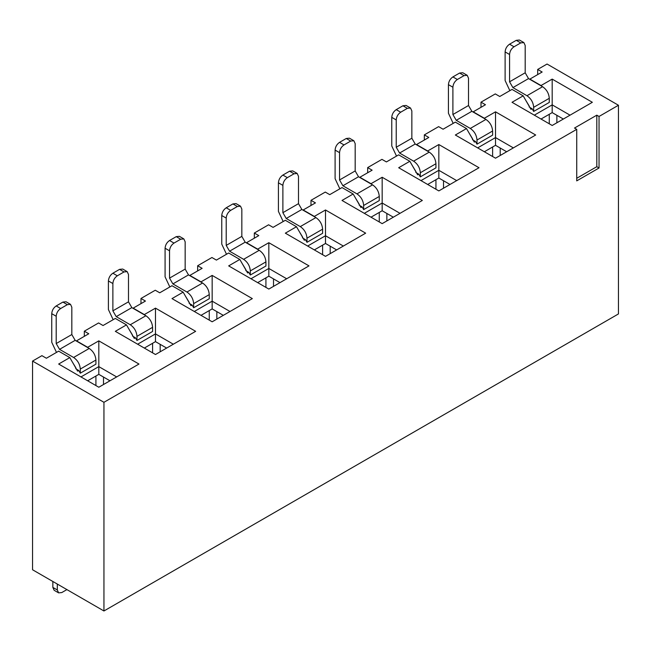 <?xml version="1.0" encoding="UTF-8"?>
<svg xmlns="http://www.w3.org/2000/svg" width="651" height="651" viewBox="0 0 651 651"><rect width="100%" height="100%" fill="white"/><g stroke="black" fill="none" stroke-linecap="round" stroke-linejoin="round"><path stroke-width="0.98" d="M32.55 361.077L103.948 402.302L103.948 610.98L32.55 569.763L32.55 361.077L41.924 355.666L46.384 358.245L58.655 351.158L69.812 357.602L58.655 364.039L98.814 387.231L138.972 364.039L98.814 340.855L87.657 347.292L76.501 340.855L88.772 333.768L84.313 331.196L98.594 322.953L103.053 325.524L115.325 318.445L126.481 324.882L115.325 331.326L155.483 354.51L195.65 331.326L155.483 308.135L144.327 314.579L133.178 308.135L145.45 301.055L140.982 298.475L155.263 290.232L159.723 292.804L171.994 285.724L183.151 292.161L171.994 298.606L212.161 321.789L252.319 298.606L212.161 275.414L201.004 281.859L189.848 275.414L202.119 268.334L197.652 265.754L211.933 257.511L216.401 260.091L228.672 253.003L239.82 259.448L228.672 265.885L268.83 289.068L308.989 265.885L268.83 242.701L257.674 249.138L246.517 242.701L258.789 235.613L254.329 233.034L268.603 224.79L273.07 227.37L285.341 220.282L296.498 226.727L285.341 233.164L325.5 256.356L365.659 233.164L325.5 209.98L314.343 216.417L303.187 209.98L315.458 202.892L310.999 200.321L325.28 192.078L329.74 194.649L342.011 187.569L353.167 194.006L342.011 200.451L382.17 223.635L422.328 200.451L382.17 177.259L371.013 183.704L359.857 177.259L372.128 170.18L367.669 167.6L381.95 159.357L386.409 161.928L398.681 154.848L409.837 161.285L398.681 167.73L438.839 190.914L479.006 167.73L438.839 144.538L427.691 150.983L416.534 144.538L428.806 137.459L424.338 134.879L438.619 126.636L443.079 129.215L455.35 122.128L466.507 128.572L455.35 135.009L495.517 158.193L535.675 135.009L495.517 111.826L484.36 118.262L473.204 111.826L485.475 104.738L481.008 102.166L495.289 93.915L499.756 96.494L512.028 89.407L523.176 95.852L512.028 102.288L552.186 125.48L592.345 102.288L552.186 79.105L541.03 85.541L529.873 79.105L542.145 72.017L537.685 69.445L547.052 64.034L618.45 105.25L599.042 116.464L599.042 167.991L576.729 180.872L576.729 129.346L574.499 128.052L596.804 115.17L599.042 116.464M103.948 402.302L576.729 129.346M310.999 205.472L310.999 200.321M336.657 249.911L325.5 243.474L325.5 209.98M307.654 246.045L325.5 235.743L343.346 246.045M303.187 238.323L305.417 239.609L304.302 240.252L296.498 226.727M254.329 238.193L254.329 233.034M279.987 282.632L268.83 276.187L268.83 242.701M250.977 278.766L268.83 268.464L286.676 278.766M246.517 271.036L248.747 272.33L247.632 272.972L239.82 259.448M197.652 270.906L197.652 265.754M223.309 315.353L212.161 308.908L212.161 275.414M194.307 311.487L212.161 301.177L230.006 311.487M189.848 303.757L192.078 305.042L190.963 305.685L183.151 292.161M140.982 303.626L140.982 298.475M166.64 348.065L155.483 341.629L155.483 308.135M137.638 344.208L155.483 333.898L173.337 344.208M133.178 336.477L135.408 337.763L134.293 338.406L126.481 324.882M84.313 336.347L84.313 331.196M109.97 380.786L98.814 374.349L98.814 340.855M80.968 376.921L98.814 366.619L116.667 376.921M76.501 369.198L78.738 370.484L77.615 371.127L69.812 357.602M330.187 253.646L330.187 246.176M273.518 286.367L273.518 278.897M216.84 319.088L216.84 311.617M160.17 351.8L160.17 344.33M103.501 384.521L103.501 377.051M325.5 243.474L314.343 249.911M268.83 276.187L257.674 282.632M212.161 308.908L201.004 315.353M155.483 341.629L144.335 348.065M98.814 374.349L87.657 380.786M103.948 610.98L618.45 313.937L618.45 105.25M537.685 74.596L537.685 69.445M563.343 119.035L552.186 112.599L552.186 79.105M534.333 115.17L552.186 104.868L570.032 115.17M529.873 107.448L532.103 108.733L530.988 109.376L523.176 95.852M481.008 107.317L481.008 102.166M506.665 151.756L495.517 145.311L495.517 111.826M477.663 147.891L495.517 137.589L513.362 147.891M473.204 140.16L475.433 141.454L474.319 142.097L466.507 128.572M424.338 140.03L424.338 134.879M449.996 184.477L438.839 178.032L438.839 144.538M420.994 180.612L438.839 170.302L456.693 180.612M416.534 172.881L418.764 174.167L417.649 174.81L409.837 161.285M367.669 172.751L367.669 167.6M393.326 217.19L382.17 210.753L382.17 177.259M364.324 213.333L382.17 203.022L400.023 213.333M359.857 205.602L362.094 206.888L360.971 207.531L353.167 194.006M576.729 178.293L596.804 166.697L596.804 115.17M596.804 166.697L599.042 167.991M556.874 122.77L556.874 115.3M500.196 155.491L500.196 148.021M443.526 188.212L443.526 180.742M386.857 220.925L386.857 213.455M552.186 112.599L541.03 119.035M495.517 145.311L484.36 151.756M438.839 178.032L427.691 184.477M382.17 210.753L371.013 217.19M306.979 242.31L322.603 233.294L322.603 229.176L306.979 238.193L306.979 242.31L305.417 239.609M250.31 275.031L265.925 266.015L265.925 261.889L250.31 270.906L250.31 275.031L248.747 272.33M193.64 307.752L209.256 298.736L209.256 294.61L193.64 303.626L193.64 307.752L192.078 305.042M136.97 340.465L152.586 331.449L152.586 327.331L136.97 336.347L136.97 340.465L135.408 337.763M80.293 373.186L95.917 364.169L95.917 360.052L80.293 369.068L80.293 373.186L78.738 370.484M533.665 111.435L549.281 102.419L549.281 98.301L533.665 107.317L533.665 111.435L532.103 108.733M476.996 144.156L492.612 135.139L492.612 131.014L476.996 140.03L476.996 144.156L475.433 141.454M420.326 176.877L435.942 167.86L435.942 163.735L420.326 172.751L420.326 176.877L418.764 174.167M363.649 209.598L379.273 200.573L379.273 196.456L363.649 205.472L363.649 209.598L362.094 206.888M306.979 238.193C306.588 233.27 304.351 229.404 300.29 226.597L286.228 218.484L282.884 212.682L282.884 185.372L278.425 182.801C278.685 179.513 280.174 176.942 282.884 175.07L289.581 171.205L294.04 173.784L297.198 173.467L298.5 176.356L298.5 203.665L301.852 209.467L315.906 217.58C319.975 220.388 322.204 224.253 322.603 229.176M278.425 182.801L278.425 211.396L283.177 221.535M298.947 230.975L302.52 236.899L302.52 237.932M250.31 270.906C249.911 265.982 247.681 262.117 243.62 259.318L229.559 251.196L226.214 245.403L226.214 218.093L221.755 215.522C222.015 212.234 223.505 209.663 226.214 207.791L232.903 203.926L237.371 206.505L240.528 206.188L241.83 209.077L241.83 236.386L245.175 242.18L259.236 250.301C263.297 253.101 265.535 256.966 265.925 261.889M221.755 215.522L221.755 244.117L226.499 254.256M242.278 263.696L245.85 269.62L245.85 270.653M193.64 303.626C193.241 298.703 191.012 294.838 186.943 292.03L172.889 283.917L169.545 278.123L169.545 250.814L165.077 248.234C165.346 244.955 166.835 242.375 169.545 240.512L176.234 236.647L180.701 239.218L183.851 238.909L185.161 241.798L185.161 269.107L188.505 274.901L202.567 283.014C206.627 285.822 208.857 289.687 209.256 294.61M165.077 248.234L165.077 276.838L169.83 286.977M185.608 296.417L189.181 302.341L189.181 303.374M136.97 336.347C136.572 331.424 134.342 327.559 130.273 324.751L116.22 316.638L112.875 310.844L112.875 283.535L108.408 280.955C108.676 277.676 110.157 275.096 112.875 273.225L119.564 269.359L124.024 271.939L127.181 271.63L128.491 274.519L128.491 301.828L131.836 307.622L145.889 315.735C149.958 318.542 152.188 322.408 152.586 327.331M108.408 280.955L108.408 309.55L113.16 319.69M128.939 329.129L132.503 335.062L132.503 336.087M80.293 369.068C79.902 364.145 77.672 360.28 73.604 357.472L59.55 349.359L56.198 343.557L56.198 316.248L51.738 313.676C51.999 310.389 53.488 307.817 56.198 305.946L62.895 302.08L67.354 304.66L70.511 304.342L71.822 307.231L71.822 334.541L75.166 340.343L89.22 348.456C93.288 351.263 95.518 355.129 95.917 360.052M51.738 313.676L51.738 342.271L56.491 352.411M72.261 361.85L75.833 367.774L75.833 368.808M533.665 107.317C533.267 102.394 531.037 98.529 526.976 95.721L512.915 87.608L509.57 81.806L509.57 54.497L505.111 51.925C505.371 48.638 506.86 46.066 509.57 44.195L516.259 40.329L520.727 42.909L523.884 42.592L525.186 45.48L525.186 72.79L528.531 78.592L542.592 86.705C546.653 89.513 548.891 93.378 549.281 98.301M505.111 51.925L505.111 80.521L509.855 90.66M525.634 100.099L529.206 106.023L529.206 107.057M476.996 140.03C476.597 135.107 474.367 131.25 470.299 128.442L456.245 120.321L452.901 114.527L452.901 87.218L448.433 84.646C448.702 81.359 450.191 78.787 452.901 76.916L459.59 73.05L464.057 75.63L467.206 75.313L468.517 78.201L468.517 105.511L471.861 111.305L485.923 119.426C489.983 122.225 492.213 126.091 492.612 131.014M448.433 84.646L448.433 113.241L453.186 123.381M468.964 132.82L472.536 138.744L472.536 139.778M420.326 172.751C419.928 167.828 417.698 163.962 413.629 161.163L399.576 153.042L396.231 147.248L396.231 119.939L391.764 117.359C392.032 114.08 393.513 111.5 396.231 109.637L402.92 105.771L407.38 108.343L410.537 108.033L411.847 110.922L411.847 138.232L415.192 144.026L429.245 152.139C433.314 154.946 435.543 158.811 435.942 163.735M391.764 117.359L391.764 145.962L396.516 156.102M412.295 165.541L415.859 171.465L415.859 172.499M363.649 205.472C363.258 200.549 361.028 196.683 356.96 193.876L342.906 185.763L339.553 179.969L339.553 152.659L335.094 150.08C335.355 146.8 336.844 144.221 339.553 142.349L346.251 138.484L350.71 141.064L353.867 140.754L355.177 143.643L355.177 170.953L358.522 176.746L372.575 184.86C376.644 187.667 378.874 191.532 379.273 196.456M335.094 150.08L335.094 178.675L339.846 188.814M355.617 198.254L359.189 204.186L359.189 205.211M322.603 254.679L322.603 245.15M265.925 287.4L265.925 277.863M209.256 320.113L209.256 310.584M152.586 352.834L152.586 343.305M95.917 385.555L95.917 376.026M549.281 123.804L549.281 114.275M492.612 156.525L492.612 146.988M435.942 189.238L435.942 179.709M379.273 221.958L379.273 212.429M294.04 173.784L287.351 177.65C284.633 179.513 283.152 182.093 282.884 185.372M289.581 171.205L292.73 170.896L297.198 173.467M237.371 206.505L230.674 210.363C227.964 212.234 226.475 214.814 226.214 218.093M232.903 203.926L236.061 203.617L240.528 206.188M180.701 239.218L174.004 243.083C171.294 244.955 169.805 247.535 169.545 250.814M176.234 236.647L179.391 236.329L183.851 238.909M124.024 271.939L117.335 275.804C114.625 277.676 113.136 280.247 112.875 283.535M119.564 269.359L122.722 269.05L127.181 271.63M67.354 304.66L60.665 308.525C57.955 310.389 56.466 312.968 56.198 316.248M62.895 302.08L66.052 301.771L70.511 304.342M520.727 42.909L514.03 46.774C511.32 48.638 509.831 51.217 509.57 54.497M516.259 40.329L519.417 40.02L523.884 42.592M464.057 75.63L457.36 79.487C454.65 81.359 453.161 83.938 452.901 87.218M459.59 73.05L462.747 72.741L467.206 75.313M407.38 108.343L400.69 112.208C397.981 114.08 396.492 116.659 396.231 119.939M402.92 105.771L406.078 105.454L410.537 108.033M350.71 141.064L344.021 144.929C341.311 146.8 339.822 149.372 339.553 152.659M346.251 138.484L349.408 138.175L353.867 140.754M52.853 581.481L52.853 587.405L57.312 589.985L57.312 584.061M57.312 589.985L58.623 592.874L54.163 590.294L52.853 587.405M58.623 592.874L61.78 592.565L66.907 589.603M298.5 203.665L282.884 212.682M301.852 209.467L286.228 218.484M315.906 217.58L300.29 226.597M287.351 177.65L282.884 175.07M241.83 236.386L226.214 245.403M245.175 242.18L229.559 251.196M259.236 250.301L243.62 259.318M230.674 210.363L226.214 207.791M185.161 269.107L169.545 278.123M188.505 274.901L172.889 283.917M202.567 283.014L186.943 292.03M174.004 243.083L169.545 240.512M128.491 301.828L112.875 310.844M131.836 307.622L116.22 316.638M145.889 315.735L130.273 324.751M117.335 275.804L112.875 273.225M71.822 334.541L56.198 343.557M75.166 340.343L59.55 349.359M89.22 348.456L73.604 357.472M60.665 308.525L56.198 305.946M525.186 72.79L509.57 81.806M528.531 78.592L512.915 87.608M542.592 86.705L526.976 95.721M514.03 46.774L509.57 44.195M468.517 105.511L452.901 114.527M471.861 111.305L456.245 120.321M485.923 119.426L470.299 128.442M457.36 79.487L452.901 76.916M411.847 138.232L396.231 147.248M415.192 144.026L399.576 153.042M429.245 152.139L413.629 161.163M400.69 112.208L396.231 109.637M355.177 170.953L339.553 179.969M358.522 176.746L342.906 185.763M372.575 184.86L356.96 193.876M344.021 144.929L339.553 142.349"/></g></svg>
